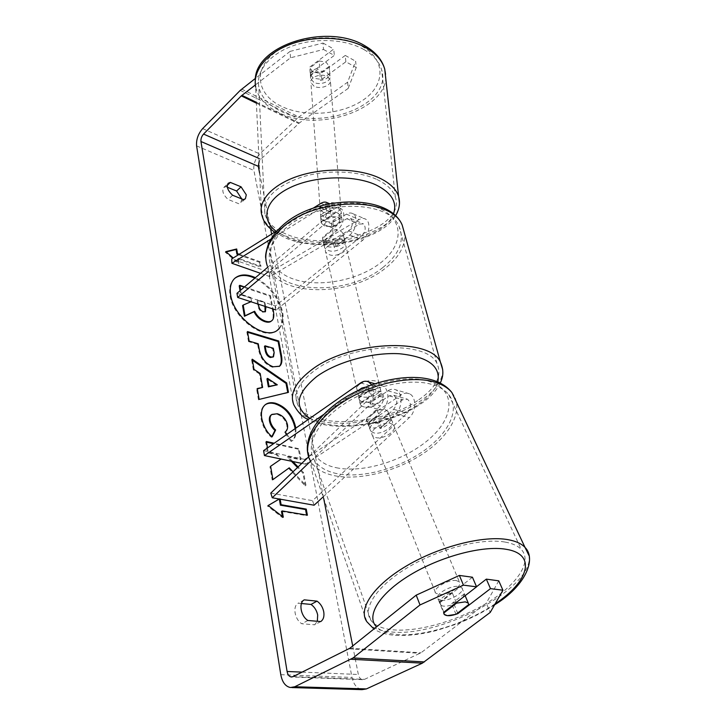 <?xml version="1.0" encoding="UTF-8"?>
<svg xmlns="http://www.w3.org/2000/svg" width="726" height="726" viewBox="0 0 726 726"><rect width="100%" height="100%" fill="white"/><g stroke="black" fill="none" stroke-linecap="round" stroke-linejoin="round"><path stroke-width="0.54" stroke-dasharray="3.63 2.72" d="M321.11 221.702L334.559 213.544L338.434 213.326C341.22 216.883 340.558 221.04 336.465 225.813L322.507 237.456L322.78 239.471C324.794 242.675 328.805 243.637 334.822 242.348L348.761 230.877C352.854 226.176 353.498 222.047 350.685 218.508L346.801 218.698L333.352 226.721L324.44 225.922L321.155 222.909L320.783 217.174L334.196 208.97C336.71 207.491 338.933 207.364 340.884 208.598C346.12 211.62 344.015 224.951 337.463 230.006L323.46 241.64L323.732 243.646C325.747 246.84 329.767 247.793 335.793 246.504L349.787 235.052C356.339 230.069 358.39 216.856 353.126 213.825C351.166 212.6 348.934 212.718 346.42 214.161L332.998 222.229L324.105 221.412L320.819 218.381L320.783 217.174M269.591 272.332L359.143 219.57C361.657 218.145 363.889 218.054 365.859 219.279C371.158 222.31 369.162 235.387 362.61 240.288L276.179 310.002L275.408 305.973L361.566 236.15C365.65 231.512 366.276 227.429 363.436 223.898L359.542 224.071L269.8 276.579L269.591 272.332L231.748 258.928M277.495 230.414L313.142 208.19M270.961 239.09L321.273 207.945L325.13 207.7C327.889 211.275 327.217 215.477 323.106 220.314L267.613 267.35M328.66 203.87C332.054 210.495 330.53 217.392 324.086 224.543L268.402 271.506M236.966 293.322L275.408 305.973M275.708 309.848L276.179 310.002M260.543 273.339L269.8 276.579M322.507 237.456L323.46 241.64M334.822 242.348L335.793 246.504M333.352 226.721L332.998 222.229M379.553 422.487L370.024 423.567L366.92 421.652L366.34 419.065L380.442 405.725C384.626 400.008 384.698 395.28 380.66 391.541L376.059 392.113L360.205 402.939L360.395 404.663C362.41 407.322 366.73 407.93 373.336 406.496L389.172 395.833L393.782 395.289C397.839 399.01 397.784 403.683 393.619 409.328L379.553 422.487L381.44 427.088L371.884 428.195L368.781 426.289L368.2 423.712L382.375 410.371C389.517 404.137 389.726 388.945 382.811 386.05C380.261 384.88 377.611 385.197 374.852 387.031L359.052 397.884L359.243 399.627C361.267 402.295 365.568 402.921 372.166 401.487L387.938 390.797C390.697 389 393.356 388.691 395.915 389.862C402.848 392.748 402.703 407.785 395.579 413.929L381.44 427.088M310.592 461.228L368.009 406.496C373.89 399.481 375.106 392.249 371.667 384.798M323.179 496.856L409.282 417.631C416.388 411.578 416.47 396.705 409.509 393.819C406.95 392.648 404.291 392.947 401.532 394.717L304.675 459.404L305.582 464.195L402.794 399.699L407.404 399.182C411.479 402.876 411.451 407.504 407.304 413.067L312.543 500.668L314.095 505.214M308.604 456.872L366.104 401.805C370.305 396.015 370.396 391.232 366.394 387.466L365.487 387.158M301.789 463.397L305.582 464.195M358.989 390.007L323.56 414.564M263.602 450.637L304.675 459.404M270.789 493.09L312.543 500.668M360.205 402.939L359.052 397.884M373.336 406.496L372.166 401.487M366.34 419.065L368.2 423.712M441.163 600.275L437.987 598.923C433.921 595.021 450.565 584.984 458.814 586.436L461.818 587.733C465.901 591.681 449.485 601.591 441.163 600.275M456.001 614.323L451.663 603.696C459.249 600.838 463.46 597.571 464.304 593.877L468.76 604.531M456.264 602.571L452.08 592.398C444.321 595.338 440.092 598.651 439.393 602.335L443.704 613.08M373.763 432.85L370.65 430.963C366.458 426.035 380.95 416.288 388.818 418.811L391.777 420.617C396.024 425.581 381.695 435.255 373.763 432.85M384.943 409.537L387.893 411.361L390.86 418.63C390.497 422.813 386.922 426.135 380.152 428.594L377.892 423.067L370.024 423.567L366.92 421.652L366.331 420.082L368.563 425.654C368.808 421.461 372.384 418.103 379.29 415.571L376.994 409.999L384.943 409.537M377.892 423.067L388.537 413.103M376.994 409.999L366.331 420.082M439.393 602.335L452.08 592.398M464.304 593.877L451.663 603.696M390.86 418.63L380.152 428.594M368.563 425.654L379.29 415.571M390.779 423.503L393.728 425.291C397.975 430.228 383.591 439.911 375.651 437.542L372.538 435.664C368.345 430.763 382.892 421.007 390.779 423.503M456.373 580.582L459.376 581.907C463.46 585.891 447.125 595.801 438.813 594.44L435.636 593.069C431.562 589.113 448.133 579.094 456.373 580.582M505.169 542.086C512.574 543.42 517.974 545.898 521.359 549.509C532.63 561.742 517.093 584.457 488.099 602.308C459.122 620.222 419.692 631.956 393.864 629.896C382.747 628.952 375.097 625.758 370.913 620.303C361.984 608.461 376.858 585.8 408.357 567.169C439.738 548.511 481.946 537.812 505.169 542.086M336.764 473.606C326.237 471.392 318.787 466.954 314.412 460.293C305.056 445.846 317.017 421.615 344.623 403.674C372.111 385.678 410.381 377.665 432.651 384.662C439.747 386.867 445.092 390.171 448.686 394.572C460.656 409.473 448.514 433.858 422.922 451.454C397.367 469.123 361.194 478.615 336.764 473.606M279.238 328.379C282.314 324.386 283.231 319.013 281.987 312.28C278.067 297.161 269.019 285.799 254.826 278.176M234.761 278.348L234.453 278.602C230.396 282.26 228.926 287.841 230.033 295.355C232.874 318.369 265.262 341.774 277.332 330.257L277.641 330.003M279.274 328.56C282.813 324.558 283.92 318.977 282.605 311.79C278.675 296.662 269.618 285.291 255.434 277.668M259.645 173.215L270.644 229.053M271.624 234.071L308.114 419.392M308.142 419.546L323.596 498.036M352.709 645.949L358.335 674.49C359.034 677.503 360.441 679.227 362.573 679.672L364.516 679.355L420.989 652.783L486.257 603.17L490.241 612.408M293.014 471.8L306.018 485.503L303.586 472.626L298.077 466.954M267.477 447.933L268.221 452.316L276.887 454.158L281.116 459.059M292.805 461.509L287.95 456.518L301.072 459.313L299.076 448.741L274.201 443.241M279.229 499.007L280.036 498.535L280.145 499.17M239.244 254.254L260.117 261.759L260.979 266.388L238.31 258.311L239.126 263.012L233.255 257.993M295.763 428.186C296.462 434.62 295.164 438.903 291.852 441.018L286.951 434.339M320.774 621.565L314.676 624.796L317.335 621.274M241.785 198.942L240.869 202.944L238.881 203.761L228.109 199.478C223.145 194.777 221.693 190.784 223.744 187.508L225.877 186.655L227.347 187.244M243.401 199.596L238.881 203.761M347.618 82.201L348.181 88.409L356.248 67.527L355.649 61.22L347.618 82.201L298.903 116.959L259.736 153.903C255.216 158.849 253.274 164.357 253.909 170.438L352.037 677.476C353.662 684.582 356.992 688.638 362.038 689.646M301.435 603.506L298.241 603.188C292.378 606.128 294.629 619.523 301.807 623.752L314.676 624.796M348.181 88.409L299.303 123.003L260.797 159.221L259.109 161.599M290.491 57.799L290.082 51.392L322.997 43.043L323.515 49.477L290.491 57.799L255.352 84.951M290.082 51.392L255.452 78.354M472.445 577.224L439.992 602.644L440.355 604.831C442.733 606.854 447.289 606.637 454.013 604.186L476.528 586.735M498.762 580.836L486.257 603.17M323.515 49.477L334.305 55.421L310.283 73.317L310.347 74.714L313.469 78.29L321.818 79.388L345.848 61.792L356.248 67.527M345.848 61.792L345.267 55.439L321.328 73.117L313.006 72.01L309.884 68.416L309.83 67.01L333.76 49.032L334.305 55.421M310.283 73.317L309.83 67.01M345.267 55.439L355.649 61.22M322.997 43.043L333.76 49.032M321.818 79.388L321.328 73.117M227.256 185.348L225.877 186.655M232.629 195.249L228.109 199.478M454.013 604.186L457.643 613.062M439.992 602.644L443.831 612.209M304.258 599.848L298.241 603.188M307.906 620.476L301.807 623.752M242.584 305.564L250.933 301.989L250.225 298.005L240.751 294.892L240.034 290.718M239.199 285.835L269.854 296.117L272.731 311.354C273.593 316.255 273.167 319.458 271.442 320.965L271.097 321.264M271.442 320.965L272.059 320.465M269.854 296.117L270.462 295.618L272.985 308.958M244.535 286.906L270.462 295.618M240.751 294.892L241.368 294.375L240.651 290.2M250.225 298.005L250.842 297.497L241.368 294.375M250.933 301.989L251.55 301.471L250.842 297.497M250.897 301.753L251.55 301.471M282.369 516.495L282.568 517.665L267.449 505.977L268.166 505.514M267.449 505.977L268.193 505.541M279.292 499.016L280.036 498.535M281.479 511.394L306.69 515.642L307.397 515.197M306.69 515.642L306.581 515.061M282.568 517.665L283.285 517.211M238.491 254.726L259.518 262.277L260.117 261.759M259.518 262.277L260.38 266.896L260.979 266.388M226.167 251.94L225.232 252.176L238.527 263.538L237.72 258.828L238.31 258.311M237.72 258.828L260.38 266.896M238.527 263.538L239.126 263.012M225.232 252.176L225.822 251.641M261.959 387.911L259.527 373.954L260.18 373.463M259.527 373.954L253.338 369.861L253.991 369.362M253.338 369.861L251.595 359.688L252.24 359.188M251.595 359.688L252.421 360.259M287.741 392.503L288.458 392.33M287.805 392.802L259.146 399.409M258.483 399.899L256.623 389.036L257.276 388.546M256.623 389.036L257.34 388.891M276.66 385.279L266.959 378.863M279.22 366.439L272.513 367.256C264.881 364.443 260.198 358.372 258.456 349.043L257.621 344.305L258.256 343.797M257.621 344.305L248.501 341.61L249.136 341.111M248.501 341.61L246.867 332.072L247.493 331.564M246.867 332.072L247.62 332.299M272.849 357.337L273.52 353.199L272.704 348.752L264.473 346.32M272.704 348.752L273.339 348.253M288.549 468.288L305.319 485.957L306.018 485.503M266.478 442.161L265.689 441.989L267.54 452.797L276.198 454.63L280.644 459.386L269.927 466.745L272.214 480.095L272.912 479.623M272.214 480.095L272.903 479.596M269.927 466.745L270.616 466.273M280.644 459.386L281.334 458.914M276.198 454.63L276.887 454.158M267.54 452.797L268.221 452.316M265.689 441.989L266.369 441.508M291.371 461.21L287.269 456.981L300.392 459.776L298.395 449.203L299.076 448.741M298.395 449.203L273.52 443.713M300.392 459.776L301.072 459.313M287.269 456.981L287.95 456.518M305.319 485.957L302.896 473.08L303.586 472.626M302.896 473.08L297.497 467.517M271.86 436.553L271.47 437.306C266.26 432.995 262.785 426.797 261.061 418.711C260.126 412.214 261.414 407.64 264.917 404.972L265.253 404.736M295.092 428.658C295.791 435.092 294.484 439.366 291.171 441.481L291.852 441.018M291.171 441.481L284.528 432.424L285.209 431.952M284.528 432.424C286.561 430.963 287.324 428.531 286.797 425.137C285.291 419.483 281.924 415.853 276.688 414.228L271.279 414.864M271.47 437.306L272.15 436.825M265.716 306.59L264.89 302.125L257.558 299.711L258.365 304.185M264.963 306.345L264.282 302.633L256.94 300.219L258.02 306.19C258.692 309.385 260.198 311.409 262.549 312.244L265.108 311.835M256.94 300.219L257.558 299.711M264.282 302.633L264.89 302.125M313.759 82.238L310.628 78.68C308.967 73.335 320.738 68.861 326.954 72.546L329.985 76.012C331.673 81.412 320.003 85.84 313.759 82.238M319.168 60.93L326.119 62.245L329.241 66.365L319.867 73.29L313.006 72.01L309.811 67.954L319.168 60.93L319.721 68.062C313.686 68.879 310.556 71.212 310.329 75.05L309.811 67.954M319.867 73.29L320.42 80.341C326.346 79.561 329.486 77.265 329.822 73.462L329.241 66.365M323.769 216.929L320.493 213.871C318.796 209.242 331.392 205.159 337.944 208.28L341.12 211.257C342.826 215.931 330.357 219.96 323.769 216.929M331.247 216.348L338.679 217.355L341.955 220.822L341.51 215.395C341.084 218.689 337.699 220.731 331.365 221.494L331.782 226.893L324.44 225.922L321.155 222.909L320.683 217.074C320.983 213.753 324.368 211.693 330.82 210.876L331.247 216.348L321.074 222.51M331.782 226.893L341.955 220.822M310.329 75.05L319.721 68.062M329.822 73.462L320.42 80.341M341.51 215.395L331.365 221.494M320.683 217.074L330.82 210.876M323.442 212.455L320.166 209.378C318.469 204.723 331.038 200.63 337.581 203.77L340.748 206.765C342.454 211.466 330.012 215.513 323.442 212.455M314.059 86.203L310.919 82.655C309.258 77.328 321.046 72.872 327.272 76.539L330.312 79.996C332 85.369 320.311 89.788 314.059 86.203M364.062 49.64C373.545 55.194 379.417 61.973 381.676 69.968C392.639 104.998 320.157 132.259 280.281 110.897C268.23 104.952 261.07 96.939 258.801 86.848C255.77 71.638 269.074 54.514 292.397 46.01C315.674 37.471 345.785 39.104 364.062 49.64M377.048 179.54C387.012 184.313 393.12 190.212 395.361 197.218C406.197 227.882 329.268 252.666 287.396 234.58C274.7 229.561 267.195 222.637 264.881 213.816C262.912 198.924 274.945 186.763 300.963 177.335C325.811 169.457 357.836 170.492 377.048 179.54M360.931 389.154C366.648 384.943 378.636 384.381 380.188 388.219C380.969 390.007 379.997 391.858 377.284 393.782C368.781 398.075 362.392 398.356 358.1 394.608C357.364 392.875 358.308 391.06 360.931 389.154M371.403 396.087C377.221 395.198 380.959 395.915 382.611 398.265L381.44 393.265L378.237 397.766L370.233 400.87L371.63 406.878C365.804 407.785 362.056 407.05 360.395 404.663L360.141 403.774L371.403 396.087L369.979 390.007L361.857 393.183L358.762 397.721L360.141 403.774M382.892 399.291L371.63 406.878M327.036 241.767C334.704 237.248 340.657 237.22 344.877 241.676C345.694 243.745 344.895 245.815 342.481 247.875C334.795 252.349 328.869 252.339 324.685 247.847C323.914 245.833 324.694 243.8 327.036 241.767M343.189 234.534L344.387 239.535L341.683 244.535L334.432 247.684L333.27 242.693C327.943 243.41 324.449 242.339 322.78 239.471L322.498 238.418L332.417 230.151C337.717 229.452 341.202 230.505 342.872 233.318L343.189 234.534L333.27 242.693M332.417 230.151L333.597 235.179L326.264 238.391L323.642 243.437L322.498 238.418M323.642 243.437L333.597 235.179M344.387 239.535L334.432 247.684M381.44 393.265L370.233 400.87M358.762 397.721L369.979 390.007M359.778 384.145C365.477 379.916 377.438 379.38 378.99 383.246C379.771 385.034 378.809 386.894 376.104 388.827C367.628 393.129 361.249 393.401 356.965 389.626C356.23 387.884 357.165 386.06 359.778 384.145M328.016 245.996C335.702 241.486 341.665 241.449 345.894 245.887C346.71 247.956 345.903 250.016 343.48 252.067C335.775 256.541 329.831 256.541 325.647 252.067C324.876 250.053 325.665 248.038 328.016 245.996M382.847 267.522C349.478 294.928 280.88 294.874 270.734 265.498C266.496 253.655 271.179 241.495 284.774 229.026C316.182 199.623 388.201 198.86 399.01 226.312C404.899 240.397 399.509 254.136 382.847 267.522M417.495 400.698C380.451 426.298 307.261 429.438 297.406 403.992C293.295 393.719 298.813 382.729 313.977 371.013C349.088 343.362 426.961 339.514 436.979 363.49C442.515 375.741 436.017 388.147 417.495 400.698M346.42 214.161L359.143 219.57M320.937 203.334L334.196 208.97M349.787 235.052L362.61 240.288M346.801 218.698L359.542 224.071M348.761 230.877L361.566 236.15M323.106 220.314L336.465 225.813M324.086 224.543L337.463 230.006M321.273 207.945L334.559 213.544M368.009 406.496L382.375 410.371M395.579 413.929L409.282 417.631M387.938 390.797L401.532 394.717M389.172 395.833L402.794 399.699M393.619 409.328L407.304 413.067M362.719 388.328L376.059 392.113M360.613 382.929L374.852 387.031M366.104 401.805L380.442 405.725M451.917 392.584C464.567 408.248 451.808 433.894 424.964 452.371C398.157 470.92 360.205 480.93 334.495 475.712C323.342 473.388 315.456 468.697 310.846 461.636L366.957 621.828C371.367 627.609 379.471 630.985 391.25 631.956C441.517 637.619 535.162 586.944 528.964 555.472M495.177 603.787C466.854 623.189 424.111 636.82 397.467 634.533C387.829 633.762 380.841 631.212 376.522 626.901M336.329 467.735C363.635 473.533 405.752 460.157 430.055 438.368C454.676 416.715 456.128 389.662 429.048 381.322C402.358 372.61 352.818 387.53 327.998 412.223C302.778 436.789 308.713 462.299 336.329 467.735M302.134 672.122L358.335 674.49M196.592 145.881L253.909 170.438M280.79 674.663L352.037 677.476M349.85 648.236L420.989 652.783M348.961 648.808L420.109 653.318M293.095 676.614L364.516 679.355M258.964 158.413L260.797 159.221M256.396 103.165L298.676 123.52M256.36 102.302L299.303 123.003M241.658 89.098L298.903 116.959M240.215 90.396L297.451 118.166M202.654 128.602L259.736 153.903M272.731 311.354L273.339 310.855M272.513 367.256L273.157 366.766M258.456 349.043L259.091 348.534M272.604 367.283L273.248 366.793M273.52 353.199L274.165 352.709M261.061 418.711L261.732 418.221M286.797 425.137L287.469 424.665M276.688 414.228L277.359 413.756M276.597 414.21L277.268 413.729M262.549 312.244L263.166 311.735M262.64 312.271L263.257 311.763M258.02 306.19L258.637 305.682M399.472 203.062C399.191 233.146 325.693 252.957 285.3 235.868C271.896 230.587 263.974 223.281 261.532 213.961L255.652 86.966C258.029 97.62 265.589 106.078 278.321 112.33C320.22 134.7 396.287 106.105 384.753 69.224M281.171 106.196C257.403 94.934 252.512 70.259 274.256 53.125C295.636 35.792 338.761 32.561 362.383 46.509C386.332 60.204 385.043 85.332 363.172 100.025C341.592 114.917 304.666 117.703 281.171 106.196M276.107 231.276L288.83 238.237C323.043 252.466 384.508 238.945 393.392 214.097M442.733 369.806C442.76 380.723 435.146 391.25 419.882 401.378C380.932 428.231 304.14 431.525 293.776 404.736L267.386 266.161C278.031 297.088 350.032 297.161 385.134 268.42C398.556 257.893 405.117 246.586 404.809 234.498M285.391 225.287C308.205 204.977 354.188 196.764 379.308 208.326C404.772 219.588 403.556 245.343 380.497 262.921C357.746 280.672 318.478 287.959 293.213 278.965C267.676 270.263 262.204 245.433 285.391 225.287M309.848 418.358C332.481 432.351 387.539 425.236 417.396 405.126C428.494 397.821 435.301 390.107 437.805 381.985M320.493 213.871L320.819 218.381M353.126 213.825L365.859 219.279M350.685 218.508L363.436 223.898M340.884 208.598L329.459 203.707M338.434 213.326L325.13 207.7M323.732 243.646L324.685 247.847M409.509 393.819L395.915 389.862M393.782 395.289L407.404 399.182M382.811 386.05L374.788 383.718M366.394 387.466L380.66 391.541M358.1 394.608L359.243 399.627M370.65 430.963L368.781 426.289M494.578 604.831C482.962 612.399 470.176 618.842 456.227 624.169L436.87 630.413C421.343 634.451 407.241 636.085 394.581 635.304C385.887 634.506 378.99 632.41 373.899 628.997M461.818 587.733L465.148 595.683M437.987 598.923L440.355 604.831M387.893 411.361L391.777 420.617M310.846 461.636L307.688 452.924M393.728 425.291L459.376 581.907M372.538 435.664L435.636 593.069M314.412 460.293L370.913 620.303M448.686 394.572L521.359 549.509M234.453 278.602L235.061 278.085M245.388 198.788L240.869 202.944M362.573 679.672L291.779 676.977M310.347 74.714L310.628 78.68M291.798 687.567L290.409 687.522M223.744 187.508L228.218 183.261M277.332 330.257L277.958 329.767M279.546 366.213L278.902 366.703M265.58 404.482L264.917 404.972M264.836 312.135L265.453 311.635M255.652 86.966L255.262 80.486M274.628 232.202L286.516 238.418C321.355 252.512 380.261 241.495 395.47 215.94M329.985 76.012L329.141 65.748M341.864 220.296L341.12 211.257M320.166 209.378L310.919 82.655M340.748 206.765L330.312 79.996M395.361 197.218L381.676 69.968M264.881 213.816L258.801 86.848M440.255 383.128C436.308 391.132 429.293 398.402 419.183 404.954C388.573 425.137 335.122 433.313 308.26 419.465M380.188 388.219L382.611 398.265M344.877 241.676L342.872 233.318M267.386 266.161L265.789 258.383M378.99 383.246L345.894 245.887M356.965 389.626L325.647 252.067M297.406 403.992L270.734 265.498M436.979 363.49L399.01 226.312"/><path stroke-width="1.09" d="M270.961 239.09L231.884 263.284L231.748 258.928L277.495 230.414M313.142 208.19L320.937 203.334C323.442 201.828 325.665 201.683 327.598 202.908L328.66 203.87M267.613 267.35L236.966 293.322L237.665 297.442L275.708 309.848M268.402 271.506L237.665 297.442M231.884 263.284L260.543 273.339M308.604 456.872L270.789 493.09L272.259 497.773L310.592 461.228M272.259 497.773L314.095 505.214L323.179 496.856M371.667 384.798L368.563 381.912C366.022 380.733 363.372 381.068 360.613 382.929L263.602 450.637L264.436 455.565L301.789 463.397M365.487 387.158L361.793 388.065L358.989 390.007M323.56 414.564L264.436 455.565M465.257 601.854L468.261 603.106L468.76 604.531L456.001 614.323L447.352 615.657L444.176 614.368L443.704 613.08L456.509 603.161L465.257 601.854M456.509 603.161L456.264 602.571M254.826 278.176C246.595 274.51 239.907 274.573 234.761 278.348M255.434 277.668C246.994 273.92 240.206 274.056 235.061 278.085C231.004 281.733 229.534 287.315 230.65 294.829C233.5 317.852 265.897 341.274 277.958 329.767L279.274 328.56M259.109 161.599L258.293 166.327L259.645 173.215M270.644 229.053L271.624 234.071M323.596 498.036L352.709 645.949M255.352 84.951L241.286 95.886L203.552 134.065C201.61 136.325 200.739 138.802 200.948 141.497L287.088 671.486C287.705 674.672 289.066 676.496 291.171 676.95L293.095 676.614L349.85 648.236L416.207 595.148L459.386 575.437L472.445 577.224L476.565 586.835L463.469 585.147L420.009 604.949L416.207 595.148M281.116 459.059L270.616 466.273L272.912 479.623L289.238 467.825L293.014 471.8M274.201 443.241L266.369 441.508L267.477 447.933M298.077 466.954L292.805 461.509M262.621 387.421L260.18 373.463L253.991 369.362L252.24 359.188L286.679 382.92L288.458 392.33L259.146 399.409L257.276 388.546L262.621 387.421L257.34 388.891M232.629 195.249C227.655 190.53 226.185 186.528 228.218 183.261L230.351 182.417L241.059 186.818L246.295 194.84L245.388 198.788L243.401 199.596L232.629 195.249M307.906 620.476L320.774 621.565C323.46 619.605 324.449 616.338 323.732 611.746C322.734 607.136 320.502 603.596 317.026 601.137L304.258 599.848C298.413 602.78 300.718 616.22 307.906 620.476M282.369 516.495L281.479 511.394L282.196 510.941L283.285 517.211L268.166 505.514L279.229 499.007M280.145 499.17L281.116 504.715L306.254 509.089L307.397 515.197L282.196 510.941M238.491 254.726L236.903 254.154L237.502 253.628L236.694 248.982L225.822 251.641L233.255 257.993M237.502 253.628L239.244 254.254M273.248 366.793L273.157 366.766C265.525 363.953 260.843 357.873 259.091 348.534L258.256 343.797L249.136 341.111L247.493 331.564L278.739 341.011L281.479 355.531C282.441 360.858 281.797 364.416 279.546 366.213L273.248 366.793M286.951 434.339L285.209 431.952C287.242 430.491 287.995 428.059 287.469 424.665C285.953 419.011 282.586 415.372 277.359 413.756L271.941 414.383C270.317 415.562 269.718 417.613 270.154 420.535C270.934 424.238 272.767 427.387 275.644 429.992L272.15 436.825C266.932 432.514 263.456 426.316 261.732 418.221C260.788 411.733 262.077 407.15 265.58 404.482C268.021 402.676 271.252 402.24 275.272 403.184L275.363 403.202C285.681 406.651 292.397 414.473 295.518 426.679L295.763 428.186M317.335 621.274L317.679 614.995C316.699 610.403 314.476 606.882 311.009 604.431L301.435 603.506M255.452 78.354L240.215 90.396L202.654 128.602C198.134 133.856 196.12 139.619 196.592 145.881L280.79 674.663C282.223 682.177 285.427 686.469 290.409 687.522L294.774 686.751L353.09 657.938L420.009 604.949M227.347 187.244L236.585 191.011L241.785 198.942M291.798 687.567L362.038 689.646L366.421 688.92L422.369 663.165L490.241 612.408L502.937 590.229L498.762 580.836L486.329 579.13L490.486 588.623L502.937 590.229M490.486 588.623L457.879 613.633C451.127 616.111 446.554 616.356 444.176 614.368L443.831 612.209L476.565 586.835M459.386 575.437L463.469 585.147M476.528 586.735L486.329 579.13M230.351 182.417L227.256 185.348M241.059 186.818L236.585 191.011M457.643 613.062L457.879 613.633M317.026 601.137L311.009 604.431M277.641 330.003L279.238 328.379M272.985 308.958L273.339 310.855C274.219 315.756 273.784 318.959 272.059 320.465L271.097 321.264C269.718 322.38 267.64 322.507 264.845 321.645L264.763 321.618C260.017 319.912 256.432 316.636 254.009 311.772L244.417 316.273L245.034 315.765L243.201 305.047L250.887 301.753M243.201 305.047L242.584 305.564L244.417 316.273M240.034 290.718L239.199 285.835L239.807 285.318L244.535 286.906M271.724 320.774C270.344 321.89 268.257 322.008 265.471 321.146L265.38 321.119C260.634 319.413 257.049 316.128 254.626 311.263L245.034 315.765M240.651 290.2L239.807 285.318M254.009 311.772L254.626 311.263M268.193 505.541L279.292 499.016M279.338 499.025L280.399 505.178L281.116 504.715M280.399 505.178L305.546 509.534L306.254 509.089M306.581 515.061L305.546 509.534M236.903 254.154L236.095 249.499L236.694 248.982M236.095 249.499L226.167 251.94M252.421 360.259L286.026 383.401L286.679 382.92M286.026 383.401L287.741 392.503M267.604 378.373L266.959 378.863L268.375 386.858L277.314 384.798L267.604 378.373L269.037 386.368L277.314 384.798M268.375 386.858L269.037 386.368M247.62 332.299L278.112 341.501L278.739 341.011M278.112 341.501L280.844 356.021C281.761 361.085 281.216 364.552 279.22 366.439M265.099 345.821L264.473 346.32L265.28 350.839C266.052 354.397 267.74 356.62 270.353 357.501L273.493 356.838L274.165 352.709L273.339 348.253L265.099 345.821L265.916 350.34C266.687 353.907 268.375 356.13 270.989 357.001L273.493 356.838M272.903 479.596L289.238 467.825M273.52 443.713L266.478 442.161M297.497 467.517L291.371 461.21M265.253 404.736C267.667 403.121 270.78 402.758 274.619 403.665L274.709 403.692C285.019 407.132 291.734 414.945 294.847 427.151L295.092 428.658M271.941 414.383L271.279 414.864C269.645 416.043 269.047 418.094 269.482 421.016C270.263 424.719 272.096 427.868 274.963 430.473L275.644 429.992M274.963 430.473L271.86 436.553M258.365 304.185L258.637 305.682C259.309 308.886 260.825 310.9 263.166 311.735L265.453 311.635L265.716 306.59M265.108 311.835L264.963 306.345M361.793 388.065L362.719 388.328M528.964 555.472L525.034 547.431C521.495 543.683 515.877 541.106 508.2 539.699C483.879 535.144 439.466 546.342 406.415 565.971C373.255 585.564 357.619 609.386 366.957 621.828L373.899 628.997M376.522 626.901C365.777 616.174 378.927 593.959 409.791 575.183C440.519 556.37 483.026 545.19 506.176 549.301C537.14 554.129 528.782 581.744 495.177 603.787M310.846 461.636C301.072 446.454 313.65 420.998 342.708 402.14C371.648 383.228 411.905 374.861 435.237 382.257C442.606 384.571 448.169 388.011 451.917 392.584L525.034 547.431C536.632 558.811 525.669 586.027 494.578 604.831M200.948 141.497L258.293 166.327M287.088 671.486L302.134 672.122M353.09 657.938L424.438 661.921M203.552 134.065L258.964 158.413M241.286 95.886L256.396 103.165M241.903 95.333L256.36 102.302M294.774 686.751L366.421 688.92M350.994 659.262L422.369 663.165M264.845 321.645L265.471 321.146M264.763 321.618L265.38 321.119M280.844 356.021L281.479 355.531M270.444 357.528L271.079 357.029M265.28 350.839L265.916 350.34M270.353 357.501L270.989 357.001M274.619 403.665L275.272 403.184M274.709 403.692L275.363 403.202M294.847 427.151L295.518 426.679M269.482 421.016L270.154 420.535M265.362 308.532L265.979 308.024M274.628 232.202C264.663 224.579 263.22 220.205 261.532 213.961C258.329 199.986 273.303 183.905 299.511 175.656C325.656 167.37 359.361 168.496 379.507 178.033C389.898 183.043 396.278 189.205 398.628 196.519L384.753 69.224C382.375 60.875 376.24 53.797 366.349 47.961C347.182 36.872 315.501 35.111 291.017 44.077C266.469 53.007 252.503 71.003 255.652 86.966M393.392 214.097C397.567 202.599 391.813 192.898 376.132 184.994C353.834 174.476 314.113 175.719 289.592 187.862C264.872 199.895 260.244 219.243 276.107 231.276M395.47 215.94C399.373 209.442 400.425 202.971 398.628 196.519L399.472 203.062M404.809 234.498L402.159 224.987C390.779 196.183 315.002 197.027 282.087 227.973C267.876 241.041 262.984 253.773 267.386 266.161M308.26 419.465C302.942 417.586 298.114 412.667 293.776 404.736C289.502 393.991 295.273 382.475 311.109 370.196C347.935 341.084 429.892 337.009 440.428 362.174L442.733 369.806M437.805 381.985C440.8 366.122 427.986 356.711 399.364 353.743C372.03 352.128 336.592 361.993 316.645 376.631C295.899 393.628 293.631 407.54 309.848 418.358M329.459 203.707L327.598 202.908M374.788 383.718L368.563 381.912M451.917 392.584C447.633 387.049 441.517 382.983 433.549 380.388C411.007 373.128 376.141 379.616 348.562 395.434C321.11 411.379 304.53 434.121 307.688 452.924M465.148 595.683L468.261 603.106M291.779 676.977L291.171 676.95M255.262 80.486C254.49 44.985 327.853 22.361 365.559 46.174C375.787 52.254 382.185 59.931 384.753 69.224M440.255 383.128C442.443 378.164 444.702 371.993 440.428 362.174L402.159 224.987C388.964 193.316 315.311 195.112 282.641 225.423C275.953 231.313 271.179 237.602 268.339 244.308C266.006 251.368 265.153 256.06 265.789 258.383"/></g></svg>
